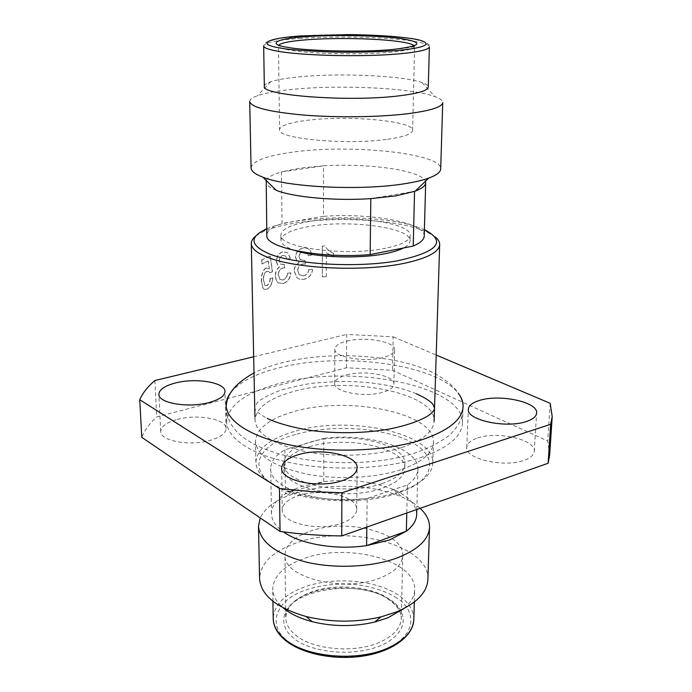 <?xml version="1.0" encoding="UTF-8"?>
<svg xmlns="http://www.w3.org/2000/svg" width="692" height="692" viewBox="0 0 692 692"><rect width="100%" height="100%" fill="white"/><g stroke="black" fill="none" stroke-linecap="round" stroke-linejoin="round"><path stroke-width="0.52" stroke-dasharray="3.46 2.59" d="M396.879 598.148L396.213 597.698C387.07 591.85 375.133 587.672 360.402 585.164C340.256 582.776 321.815 584.472 305.094 590.241C276.091 600.016 266.775 624.642 286.912 640.489L287.543 641C293.226 645.722 302.707 650.013 315.993 653.862C334.824 658.473 363.239 658.196 385.332 649.494C424.161 631.511 410.676 605.751 396.879 598.148M390.392 600.016L391.075 600.483C403.298 607.317 414.742 630.178 380.34 645.896C343.154 660.056 302.655 647.444 294.074 638.396L293.417 637.877C274.715 623.302 284.793 601.806 309.263 593.373C332.073 583.918 373.55 587.361 390.392 600.016M177.264 419.447C197.471 413.738 226.526 418.98 226.068 428.538C225.852 433.304 220.61 437.232 210.333 440.311C190.023 446.418 160.06 440.951 160.717 431.54C161.011 426.488 166.521 422.457 177.264 419.447M346.727 341.156C364.961 336.286 395.573 341.623 394.596 349.763C394.353 352.929 390.582 355.506 383.281 357.505C364.952 362.703 333.527 357.098 334.772 349.114C335.066 345.766 339.054 343.12 346.727 341.156M346.536 374.934C364.589 369.736 394.907 375.41 393.93 384.086C393.679 387.451 389.942 390.202 382.711 392.329C364.563 397.865 333.466 391.923 334.694 383.411C334.989 379.856 338.933 377.028 346.536 374.934M477.679 437.993C497.609 430.865 535.98 439.602 534.259 451.348C533.921 454.999 530.53 457.992 524.086 460.301C504.061 467.974 464.661 458.718 466.763 447.3C467.126 443.399 470.768 440.294 477.679 437.993M298.226 495.74C321.097 487.739 357.79 496.06 356.743 509.546C356.441 515.09 351.45 519.64 341.753 523.195C318.778 531.845 280.9 523.066 282.232 509.892C282.587 503.94 287.915 499.226 298.226 495.74M294.126 431.514C269.62 438.789 256.879 449.065 255.893 462.351C256.438 473.484 267.017 482.947 287.613 490.74C318.467 502.184 368.923 502.548 400.149 491.545L400.772 491.337C421.454 483.751 432.119 474.401 432.785 463.277C434.939 432.863 347.851 414.785 294.126 431.514M400.625 469.79C374.545 478.328 335.836 480.014 305.336 473.795C273.53 466.391 256.905 455.604 255.452 441.453C256.455 428.573 269.283 418.617 293.936 411.576C347.972 395.392 435.562 412.908 433.443 442.378C432.777 453.286 421.835 462.42 400.625 469.79M295.51 434.49C252.148 445.83 244.008 476.537 289.351 492.211C319.28 503.326 368.127 503.672 398.419 492.998L399.016 492.791C436.436 479.859 438.737 455.647 410.2 441.557C382.096 427.258 330.975 424.257 295.51 434.49M231.093 392.148C239.873 381.768 255.703 373.697 278.591 367.945C340.403 351.683 436.41 363.862 458.32 393.341M420.217 457.758C447.525 448.347 461.599 436.877 462.429 423.34C464.721 385.34 350.005 363.62 278.807 383.576C245.513 392.433 228.126 405.27 226.665 422.111C226.993 438.477 252.234 455.353 293.131 463.32C333.968 471.295 385.902 468.917 420.217 457.758M309.393 446.816C292.993 451.902 284.481 458.917 283.858 467.87C281.281 487.869 344.651 501.908 381.846 488.336C396.637 483.103 404.284 476.494 404.768 468.501C406.463 447.707 346.277 434.887 309.393 446.816M381.923 483.613C344.677 497.09 281.212 483.137 283.798 463.277C284.421 454.384 292.95 447.413 309.376 442.37C346.303 430.519 406.567 443.252 404.872 463.908C404.387 471.849 396.741 478.414 381.923 483.613M287.604 273.262C287.189 276.843 285.675 279.084 283.045 279.983L280.156 279.611L278.366 275.079C278.495 271.394 279.931 269.041 282.665 268.029L284.689 267.951L284.317 264.422L280.554 264.084L279.352 260.945C279.507 258.012 280.684 256.196 282.898 255.486L285.554 255.971L287.128 259.336L290.424 258.228L287.699 252.762L282.95 251.827C278.971 253.082 276.809 256.36 276.463 261.663L278.426 266.385L279.62 266.991C276.852 268.92 275.494 271.93 275.537 276.004L276.099 279.62L277.674 282.275L278.392 282.907L283.201 283.53C287.595 282.085 290.164 278.556 290.908 272.933L287.448 273.202C287.033 276.791 285.511 279.032 282.872 279.931L283.045 279.983M270.304 278.513C270.053 282.111 268.954 284.481 267 285.632L265.14 285.632L263.514 279.966C263.41 275.615 264.491 272.778 266.749 271.454L268.79 271.515L269.966 272.951L272.501 271.584L270.2 256.092L261.957 259.794L262.034 263.911L268.262 260.962L269.352 268.799L266.065 268.072C262.977 270.347 261.472 274.594 261.576 280.831L262.848 287.595L264.145 289.256L267.077 289.247C270.39 287.491 272.319 283.72 272.864 277.942L270.088 278.469C269.845 282.068 268.747 284.438 266.783 285.588L267 285.632M401.118 447.741C374.874 456.002 335.897 457.628 305.198 451.599C273.184 444.42 256.455 433.979 255.011 420.286C256.031 407.839 268.937 398.211 293.737 391.413C348.093 375.773 436.194 392.719 434.109 421.229C433.452 431.782 422.449 440.614 401.118 447.741M255.858 235.981L263.989 231.301C271.238 228.144 280.615 225.557 292.128 223.559C330.664 216.708 387.252 218.871 417.665 228.602L427.111 232.149L435.19 236.923M266.723 228.836C297.223 215.151 377.572 214.001 415.745 226.466L424.404 229.666M284.87 449.8L285.415 493.872L294.593 489.157L302.465 486.26L323.761 481.658L323.726 438.356L284.87 449.8C275.554 455.249 270.832 461.469 270.719 468.458C268.903 488.094 320.915 505.394 367.175 498.448L407.458 484.919C414.24 480.023 417.717 474.79 417.899 469.228C419.283 448.113 367.72 432.439 323.726 438.356M420.122 508.326C415.459 504.079 409.482 500.359 402.182 497.15C373.498 484.331 327.411 482.661 295.38 493.119L286.142 496.545C272.856 502.254 264.214 509.381 260.218 517.927M416.671 514.502C416.376 504.624 408.756 496.346 393.809 489.677C373.256 481.338 349.91 478.665 323.761 481.658L285.415 493.872C276.22 499.685 271.575 506.31 271.472 513.741C271.627 520.211 275.606 526.257 283.426 531.88M295.804 250.746C286.047 247.58 281.099 244.051 280.952 240.15C281.67 234.398 290.778 229.908 308.269 226.691C347.522 219.148 411.593 227.452 410.062 240.833C409.984 243.325 407.804 245.703 403.514 247.97M385.807 248.168C345.991 256.749 277.942 247.606 280.883 234.917C281.609 229.234 290.727 224.813 308.243 221.639C347.557 214.2 411.714 222.392 410.183 235.591C409.75 240.669 401.62 244.856 385.807 248.168M427.898 579.446C430.208 544.578 347.099 523.766 295.856 543.125C272.536 551.533 260.443 563.34 259.569 578.564M404.05 608.476C410.884 602.671 414.413 596.443 414.629 589.8C416.679 560.096 346.268 542.061 302.992 558.885C283.53 566.125 273.444 576.185 272.726 589.056C272.873 595.708 276.333 601.962 283.115 607.844M251.075 167.931C252.303 161.089 266.005 155.847 292.18 152.197C349.477 143.815 442.309 153.243 440.683 168.917M424.231 236.084C425.398 222.677 370.358 212.712 323.527 216.337L323.484 165.829L300.155 168.095L281.428 171.901L282.068 223.473C272.086 226.898 267.008 230.825 266.827 235.254M276.255 190.343C269.456 187.688 266.013 184.894 265.944 181.979M266.221 180.482C267.648 177.264 272.717 174.401 281.428 171.901L323.484 165.829C368.68 162.966 421.973 170.492 425.407 181.321M249.708 101.525C249.743 99.44 252.364 97.486 257.58 95.652C265.218 93.039 276.549 90.981 291.591 89.467C338.829 84.493 411.827 87.858 434.939 96.577C440.129 98.463 442.742 100.452 442.75 102.537M264.344 86.249C264.379 84.658 266.498 83.161 270.71 81.742C277.077 79.675 286.67 78.04 299.489 76.821C339.841 72.833 402.813 75.601 421.956 82.538C426.151 83.991 428.262 85.523 428.279 87.114M309.826 531.318C345.792 517.867 404.483 532.252 402.744 555.598C402.242 564.568 394.777 571.981 380.366 577.855C344.158 593.07 282.518 577.413 284.966 554.984C285.554 544.933 293.84 537.053 309.826 531.318M387.607 139.256C403.886 136.93 412.224 133.963 412.622 130.347C414.075 120.97 348.128 115.062 307.724 120.27C289.706 122.493 280.312 125.615 279.542 129.655C276.428 138.677 346.597 145.32 387.607 139.256M549.664 455.016L547.727 440.986L392.528 370.298L346.502 367.755L156.712 416.904C149.714 423.314 144.74 430.113 141.782 437.309M346.502 367.755L346.692 334.418L393.16 336.822L392.528 370.298M393.16 336.822L436.202 355.048M550.183 403.315L547.727 440.986M154.904 380.522L156.712 416.904M253.67 356.778L346.692 334.418M308.788 269.62C308.295 273.132 306.495 275.217 303.381 275.874L299.29 274.707L297.802 270.607C298.001 266.974 299.748 264.776 303.027 264.024L305.423 264.11L305.016 260.59L300.077 259.543L299.117 256.732C299.342 253.852 300.769 252.148 303.407 251.637L307.179 252.935L308.338 255.789L312.153 254.967L310.388 250.668C308.615 248.514 306.322 247.632 303.503 248.021C298.728 248.93 296.089 251.983 295.57 257.19L297.231 261.446L299.394 262.726C296.003 264.387 294.299 267.242 294.299 271.273L297.11 277.855L299.809 279.265L303.537 279.395C308.718 278.366 311.737 275.087 312.594 269.577L308.693 269.551C308.2 273.072 306.392 275.156 303.269 275.814L303.381 275.874M326.33 276.696L326.321 252.753L333.587 256.992L333.596 253.35C329.799 251.732 326.901 249.284 324.894 245.989L322.316 246.153L322.36 276.956L326.33 276.696L326.321 252.753M407.458 484.919L406.775 513.023M366.829 527.079L367.175 498.448M323.527 216.337L282.068 223.473M370.825 198.63L414.551 191.338M326.269 252.684L333.587 256.992M333.561 256.922L333.596 253.35M333.561 253.281C329.773 251.68 326.866 249.232 324.833 245.928L324.894 245.989M324.833 245.928L322.316 246.153M322.256 246.084L322.36 276.956M326.278 276.627L322.299 276.887M303.269 275.814L299.16 274.637L297.802 270.607M297.672 270.546C297.871 266.913 299.619 264.716 302.914 263.955L303.027 264.024M302.914 263.955L305.423 264.11M305.31 264.05L305.016 260.59M304.376 260.642L299.956 259.483L299.117 256.732M298.987 256.671C299.221 253.791 300.648 252.087 303.295 251.577L303.407 251.637M303.295 251.577L307.075 252.874L308.338 255.789M308.243 255.729L312.153 254.967M312.066 254.907L310.301 250.616C308.528 248.463 306.227 247.572 303.39 247.961L303.503 248.021M303.39 247.961C298.607 248.869 295.951 251.923 295.432 257.13L295.57 257.19M295.432 257.13L297.093 261.386L299.394 262.726M299.264 262.666C295.865 264.327 294.161 267.173 294.161 271.212L294.299 271.273M294.161 271.212L296.972 277.786L299.688 279.205L303.537 279.395M303.425 279.334C308.615 278.296 311.642 275.027 312.507 269.517L312.594 269.577M312.507 269.517L308.693 269.551M282.872 279.931L279.966 279.551L278.366 275.079M278.184 275.027C278.314 271.342 279.75 268.989 282.492 267.977L282.665 268.029M282.492 267.977L284.689 267.951M284.516 267.89L284.317 264.422M283.694 264.526L280.372 264.033L279.352 260.945M279.17 260.893C279.326 257.969 280.511 256.152 282.725 255.435L282.898 255.486M282.725 255.435L285.398 255.919L287.128 259.336M286.964 259.284L290.424 258.228M290.277 258.177L287.552 252.71L282.95 251.827M282.777 251.776C278.79 253.03 276.618 256.317 276.264 261.619L276.463 261.663M276.264 261.619L278.236 266.333L279.62 266.991M279.438 266.939C276.67 268.868 275.304 271.878 275.347 275.961L275.537 276.004M275.347 275.961L275.9 279.568L277.475 282.215L278.193 282.855L283.201 283.53M283.028 283.478C287.44 282.033 290.017 278.495 290.761 272.873L290.908 272.933M290.761 272.873L287.448 273.202M266.783 285.588L264.915 285.597L263.514 279.966M263.28 279.931C263.185 275.589 264.266 272.752 266.532 271.42L266.749 271.454M266.532 271.42L268.582 271.472L269.966 272.951M269.75 272.916L272.501 271.584M272.293 271.541L270.2 256.092M269.984 256.057L261.957 259.794M261.723 259.768L262.034 263.911M268.262 260.962L261.792 263.877M268.046 260.919L269.352 268.799M269.136 268.755L266.065 268.072M265.84 268.038C262.744 270.312 261.239 274.56 261.342 280.796L261.576 280.831M261.342 280.796L262.848 287.595M262.614 287.561L263.911 289.221L267.077 289.247M266.861 289.213C270.183 287.457 272.12 283.677 272.657 277.89L272.864 277.942M272.657 277.89L270.088 278.469M413.825 619.392C413.79 610.353 408.773 602.36 398.765 595.405C376.474 579.688 332.523 576.194 303.2 587.465C283.91 594.956 273.92 605.353 273.219 618.657M389.259 599.151C371.068 586.02 334.374 583.036 310.146 592.482C294.455 598.658 286.332 607.135 285.77 617.93C285.891 624.037 289.126 629.711 295.449 634.962C312.499 649.71 354.269 653.568 379.303 642.436C393.437 636.13 400.763 628.163 401.282 618.536C401.256 611.278 397.243 604.817 389.259 599.151M299.212 38.475C333.553 35.889 384.614 36.936 411.083 40.863C422.994 42.61 429.092 44.591 429.369 46.822C430.485 43.734 424.049 40.958 410.045 38.501C386.932 35.024 346.052 33.787 313.078 35.292L280.658 38.198L267.761 41.494C264.967 42.982 263.609 44.47 263.669 45.957C264.733 42.688 276.584 40.188 299.212 38.475M414.378 45.957L414.577 46.554C414.197 48.933 405.685 50.871 389.042 52.376C360.437 54.945 312.507 53.95 291.548 50.412C282.916 48.994 278.556 47.471 278.469 45.845L278.668 45.239M402.744 555.598L401.282 618.536C401.386 611.979 397.485 605.872 389.596 600.215C359.572 576.574 282.137 591.15 285.77 617.93L285.666 609.86M412.622 130.347L414.577 46.554C417.319 45.663 407.363 49.201 376.154 50.663C346.58 52.047 308.251 50.62 290.441 47.982L278.469 45.845L279.542 129.655M226.068 428.538L224.969 391.49M393.93 384.086L394.596 349.763M534.259 451.348L536.611 413.072M356.743 509.546L357.124 467.87M255.893 462.351L255.452 441.453M289.351 492.211L287.613 490.74M462.429 423.34L463.095 406.654M283.858 467.87L283.798 463.277M255.011 420.286L254.933 416.913M266.204 229.061L263.989 231.301M294.593 489.157L286.142 496.545M280.952 240.15L280.883 234.917M272.933 601.27L272.726 589.056M270.71 81.742L257.58 95.652M160.717 431.54L158.892 394.284M334.694 383.411L334.772 349.114M466.763 447.3L468.346 409.232M282.232 509.892L281.67 468.173M432.785 463.277L433.443 442.378M399.016 492.791L400.772 491.337M226.665 422.111L226.18 405.417M404.768 468.501L404.872 463.908M424.923 229.891L427.111 232.149M271.472 513.741L270.719 468.458M416.809 509.494L417.899 469.228M393.809 489.677L402.182 497.15M410.062 240.833L410.183 235.591M414.292 602.005L414.629 589.8M421.956 82.538L434.939 96.577M285.658 609.133L284.966 554.984M226.293 406.983L226.284 409.007C227.339 421.662 234.571 432.18 247.978 440.562C276.644 458.978 332.904 466.901 381.465 460.431C408.946 456.919 431.609 448.537 449.454 435.277C459.549 425.13 462.1 418.496 462.957 410.244C463.908 395.729 453.277 382.858 431.073 371.639C384.25 350.42 299.999 349.944 254.007 372.919M416.325 393.748C396.343 385.53 370.8 381.404 339.694 381.387L315.223 382.953C307.049 383.8 295.7 386.162 281.168 390.028C269.897 394.232 261.913 398.402 257.234 402.536L254.734 407.225C254.293 409.88 258.453 413.608 267.224 418.409"/><path stroke-width="1.04" d="M408.254 38.112L409.015 38.216C425.295 40.093 442.145 46.364 396.395 50.585C375.592 52.03 354.243 52.514 332.333 52.038C306.175 51.052 288.815 49.712 280.251 48.033L279.542 47.912C254.717 43.76 268.963 38.008 301.228 35.906L348.785 34.6C373.593 34.955 393.411 36.131 408.254 38.112M288.019 47.428C265.866 44.054 276.437 38.614 304.982 36.754C331.356 34.574 378.957 35.396 400.279 38.475L401.464 38.64C424.784 42.558 421.54 46.2 391.715 49.573C364.425 52.246 309.194 51.173 289.152 47.61L288.019 47.428M175.656 382.918C196.095 377.555 225.454 382.494 224.969 391.49C224.744 395.971 219.433 399.665 209.036 402.554C188.483 408.297 158.191 403.142 158.892 394.284C159.212 389.535 164.8 385.747 175.656 382.918M479.348 400.478C499.477 393.774 538.298 402.009 536.611 413.072C536.283 416.506 532.866 419.317 526.361 421.497C506.129 428.711 466.244 419.983 468.346 409.232C468.7 405.555 472.368 402.64 479.348 400.478M297.88 454.826C321.027 447.283 358.171 455.146 357.124 467.87C356.821 473.112 351.761 477.402 341.952 480.75C318.675 488.915 280.303 480.603 281.67 468.173C282.033 462.559 287.44 458.104 297.88 454.826M458.32 393.341C461.651 397.64 463.242 402.078 463.095 406.654C462.282 419.828 448.148 430.986 420.71 440.147C386.222 451.002 334.002 453.312 292.958 445.544C251.845 437.776 226.483 421.341 226.18 405.417C226.085 400.832 227.72 396.412 231.093 392.148M435.19 236.923C438.235 239.397 439.731 241.949 439.68 244.587C439.117 251.966 427.613 258.133 405.175 263.098C364.597 272.068 294.714 268.842 267 257.043C256.663 252.848 251.43 248.367 251.291 243.601C251.265 240.963 252.796 238.429 255.858 235.981M424.404 229.666L424.923 229.891C447.093 241.811 437.569 252.191 396.352 261.04C355.8 267.986 295.346 264.422 269.292 253.895C250.028 245.366 248.999 237.088 266.204 229.061L266.723 228.836M260.218 517.927L258.488 526.335C259.933 542.044 275.918 553.981 306.435 562.155C335.698 569.014 372.798 567.129 397.857 557.657C418.262 549.491 428.824 539.353 429.524 527.226C429.611 520.488 426.48 514.182 420.122 508.326M283.426 531.88C300.216 544.128 336.217 550.27 366.604 545.607L389.449 540.028L406.342 531.205L366.604 545.607L366.829 527.079M403.514 247.97C399.267 250.175 393.333 252.044 385.721 253.575C359.658 259.05 316.633 257.658 295.804 250.746M258.488 526.335L259.569 578.564C260.806 595.198 276.333 607.844 306.123 616.511C331.036 622.532 355.973 622.662 380.946 616.901L396.68 611.858C416.766 603.164 427.172 592.361 427.898 579.446L429.524 527.226M283.115 607.844C290.225 613.821 299.93 618.44 312.248 621.693C333.06 626.762 353.897 626.865 374.77 622.022L387.97 617.774L404.05 608.476M266.221 180.482L266.827 235.254C264.681 247.719 320.465 258.929 370.142 254.595L370.825 198.63L396.023 195.827L414.551 191.338L413.228 246.049C420.433 242.935 424.101 239.614 424.231 236.084L425.675 182.809C425.571 185.733 422.103 188.483 415.269 191.078L414.551 191.338M406.005 183.501C362.963 190.957 287.958 187.471 262.882 177.204C255.097 174.237 251.161 171.149 251.075 167.931L249.708 101.525C251.049 107.355 269.032 111.87 303.658 115.062C336.9 117.761 379.216 117.199 407.519 113.739C430.528 110.763 442.274 107.026 442.75 102.537L440.683 168.917C440.57 172.144 436.6 175.188 428.789 178.069C422.985 180.162 415.382 181.97 406.005 183.501M370.825 198.63C335.473 201.087 293.451 197.255 276.255 190.343L262.882 177.204M397.926 95.98C347.367 102.113 260.244 95.28 264.344 86.249L263.669 45.957C263.747 47.765 268.228 49.478 277.111 51.096C301.288 55.723 362.772 57.185 398.73 53.872C418.738 52.03 428.953 49.686 429.369 46.822L428.279 87.114C427.838 90.687 417.726 93.645 397.926 95.98M548.116 463.268L549.664 455.016L552.207 416.523L550.685 424.3L548.116 463.268L341.71 535.928C320.56 535.703 300.008 534.198 280.044 531.43L141.782 437.309L139.732 399.708C142.751 392.935 147.803 386.543 154.904 380.522L253.67 356.778M436.202 355.048L550.183 403.315L552.207 416.523M550.685 424.3L341.9 492.782L341.71 535.928M341.9 492.782L310.215 491.554L279.438 488.509L280.044 531.43M279.438 488.509L139.732 399.708M406.775 513.023L406.342 531.205C413.038 525.998 416.48 520.427 416.671 514.502L416.809 509.494M370.142 254.595L413.228 246.049M425.407 181.321L425.675 182.809M413.825 619.392C413.582 635.438 393.514 651.042 364.321 655.86C335.144 660.756 301.522 653.914 285.121 640.135C277.345 633.509 273.383 626.346 273.219 618.657C273.392 625.975 277.25 632.799 284.81 639.149C305.432 657.27 356.89 662.054 387.382 648.283C404.379 640.593 413.193 630.966 413.825 619.392L414.292 602.005M278.668 45.239C280.952 42.852 290.493 41.01 307.309 39.729C334.885 37.619 376.041 38.38 398.142 41.459C407.631 42.766 413.038 44.262 414.378 45.957M254.933 416.913L251.291 243.601M374.77 622.022L380.946 616.901M312.248 621.693L306.123 616.511M273.219 618.657L272.933 601.27M434.109 421.229L439.68 244.587M415.269 191.078L428.789 178.069M285.666 609.86L285.658 609.133M416.325 393.748C425.26 397.813 430.857 401.455 433.123 404.664L434.524 408.168C434.81 409.136 433.616 410.944 430.943 413.591C426.497 417.752 411.325 425.199 385.124 429.793C362.582 433.114 339.72 433.573 316.538 431.159C299.238 429.161 278.781 424.023 267.224 418.409M254.007 372.919C235.505 383.264 226.267 394.613 226.293 406.983"/></g></svg>
